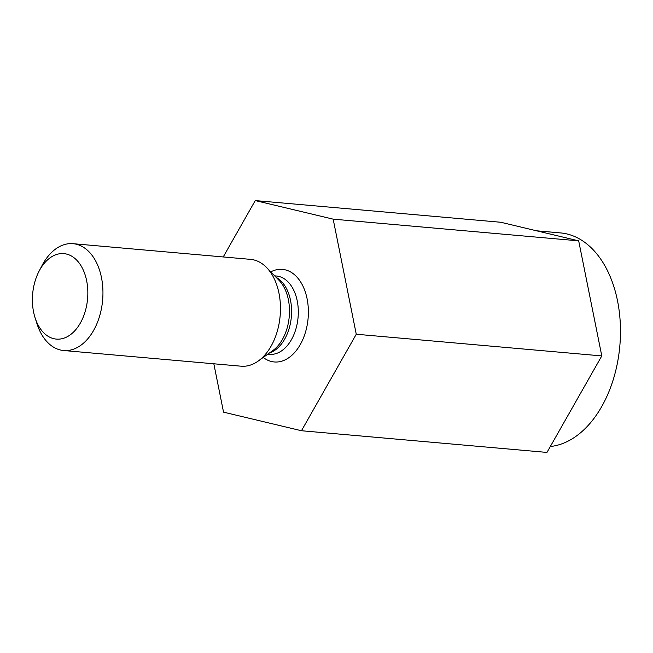 <?xml version="1.0" encoding="UTF-8"?>
<svg xmlns="http://www.w3.org/2000/svg" width="653" height="653" viewBox="0 0 653 653"><rect width="100%" height="100%" fill="white"/><g stroke="black" fill="none" stroke-linecap="round" stroke-linejoin="round"><path stroke-width="0.98" d="M213.833 363.786L223.538 412.149L301.457 430.735L546.969 452.423L601.788 355.926L578.689 240.851L500.769 222.265L255.258 200.577L223.228 256.947M550.332 446.513A107.247 68.94 -85 0 0 617.518 300.796A107.247 68.94 -85 0 0 560.592 232.925L536.546 230.795M79.111 262.947A42.902 27.573 95 0 1 76.393 328.908A42.902 27.573 95 0 1 35.017 317.587A42.902 27.573 95 0 1 39.123 271.093A42.902 27.573 95 0 1 79.111 262.947M39.123 271.093L42.061 265.493A53.628 34.47 95 0 1 73.022 243.683A53.628 34.47 95 0 1 92.04 255.315A53.628 34.47 95 0 1 99.574 316.223A53.628 34.47 95 0 1 63.586 350.514A53.628 34.47 95 0 1 36.927 323.61L35.017 317.587M301.457 430.735L356.269 334.238L333.169 219.155L255.258 200.577M601.788 355.926L356.269 334.238M578.689 240.851L333.169 219.155M73.022 243.683L250.532 259.363A53.628 34.47 95 0 1 266.579 267.518A53.628 34.47 95 0 1 269.55 270.995A53.628 34.47 95 0 1 258.319 360.978A53.628 34.47 95 0 1 241.096 366.194L63.586 350.514M267.763 354.195L269.436 354.342A39.327 25.279 -85 0 0 295.833 329.202A39.327 25.279 -85 0 0 290.307 284.528A39.327 25.279 -85 0 0 276.358 275.999L274.684 275.852M263.232 357.452A46.477 29.875 -85 0 0 308.11 318.28A46.477 29.875 -85 0 0 270.791 271.852M258.319 360.978L272.84 350.547A40.282 25.891 -85 0 0 281.28 282.953A40.282 25.891 -85 0 0 279.043 280.341L266.579 267.518M276.178 277.394A39.327 25.279 95 0 1 283.582 283.941A39.327 25.279 95 0 1 290.373 323.586A39.327 25.279 95 0 1 269.509 352.938"/></g></svg>
